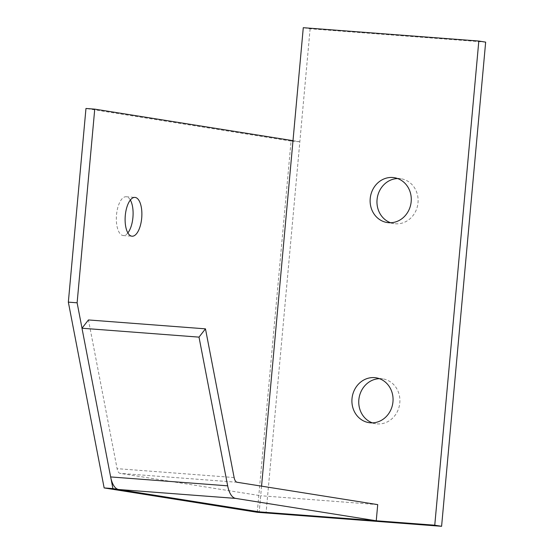<?xml version="1.0" encoding="UTF-8"?>
<svg xmlns="http://www.w3.org/2000/svg" width="554" height="554" viewBox="0 0 554 554"><rect width="100%" height="100%" fill="white"/><g stroke="black" fill="none" stroke-linecap="round" stroke-linejoin="round"><path stroke-width="0.42" stroke-dasharray="2.77 2.08" d="M390.605 222.743A22.7 20.526 -81 0 0 393.97 223.608A22.7 20.526 -81 0 0 418.014 202.743A22.7 20.526 -81 0 0 401.103 178.769A22.7 20.526 -81 0 0 397.634 178.547M372.392 422.861A22.7 20.526 -81 0 0 375.757 423.727A22.7 20.526 -81 0 0 399.801 402.869A22.7 20.526 -81 0 0 382.89 378.894A22.7 20.526 -81 0 0 379.421 378.673M261.557 486.149L259.217 511.868L260.692 495.726L120.093 473.365A9.73 4.141 -85.7 0 1 117.095 468.649L88.446 319.949M485.657 42.132L310.115 28.787L303.28 27.7M310.115 28.787L266.058 512.956L299.839 141.762L293.004 140.674M127.856 232.915A19.459 8.282 -85.7 0 1 123.237 235.547A19.459 8.282 -85.7 0 1 122.953 235.512A19.459 8.282 -85.7 0 1 116.485 215.181A19.459 8.282 -85.7 0 1 126.187 196.746A19.459 8.282 -85.7 0 1 126.478 196.781A19.459 8.282 -85.7 0 1 130.356 200.042M257.278 512.284L291.058 141.09L299.839 141.762M82.013 328.197L110.973 478.483M291.058 141.09L85.967 108.473M377.717 504.625L260.692 495.726M234.127 477.548L117.095 468.649M237.119 482.264L120.093 473.365M393.97 223.608L387.135 222.521M375.757 423.727L368.922 422.64M382.89 378.894L376.055 377.807M401.103 178.769L394.268 177.682M123.237 235.547L132.018 236.212M126.187 196.746L134.968 197.411"/><path stroke-width="0.83" d="M370.217 198.547A22.7 20.526 -81 0 0 387.135 222.521A22.7 20.526 -81 0 0 411.179 201.656A22.7 20.526 -81 0 0 394.268 177.682A22.7 20.526 -81 0 0 370.217 198.547M397.634 178.547A22.7 20.526 -81 0 0 377.059 199.634A22.7 20.526 -81 0 0 390.605 222.743M352.005 398.665A22.7 20.526 -81 0 0 368.922 422.64A22.7 20.526 -81 0 0 392.966 401.782A22.7 20.526 -81 0 0 376.055 377.807A22.7 20.526 -81 0 0 352.005 398.665M379.421 378.673A22.7 20.526 -81 0 0 358.847 399.753A22.7 20.526 -81 0 0 372.392 422.861M293.004 140.674L94.741 109.138L85.967 108.473L68.343 302.138L104.145 487.929L257.278 512.284L266.058 512.956L259.217 511.868L434.758 525.213L478.822 41.044L303.28 27.7L261.557 486.149M104.145 487.929L112.919 488.6L266.058 512.956L441.593 526.3L434.758 525.213M441.593 526.3L485.657 42.132L478.822 41.044M131.727 236.177A19.459 8.282 94.3 0 0 132.018 236.212A19.459 8.282 94.3 0 0 141.727 217.777A19.459 8.282 94.3 0 0 135.252 197.446A19.459 8.282 94.3 0 0 134.968 197.411A19.459 8.282 94.3 0 0 125.259 215.845A19.459 8.282 94.3 0 0 131.727 236.177M130.356 200.042A19.459 8.282 -85.7 0 1 127.856 232.915M68.343 302.138L77.117 302.809L82.013 328.197M110.973 478.483L112.919 488.6M94.741 109.138L77.117 302.809M205.472 328.847L234.127 477.548A9.73 4.141 -85.7 0 0 237.119 482.264L377.717 504.625L376.249 520.767L235.651 498.399A25.941 11.045 -85.7 0 1 227.666 485.83L199.011 337.13L205.472 328.847L88.446 319.949L81.985 328.231L199.011 337.13M376.249 520.767L259.217 511.868L118.625 489.507A25.941 11.045 -85.7 0 1 110.641 476.932L81.985 328.231M227.666 485.83L110.641 476.932M235.651 498.399L118.625 489.507"/></g></svg>
